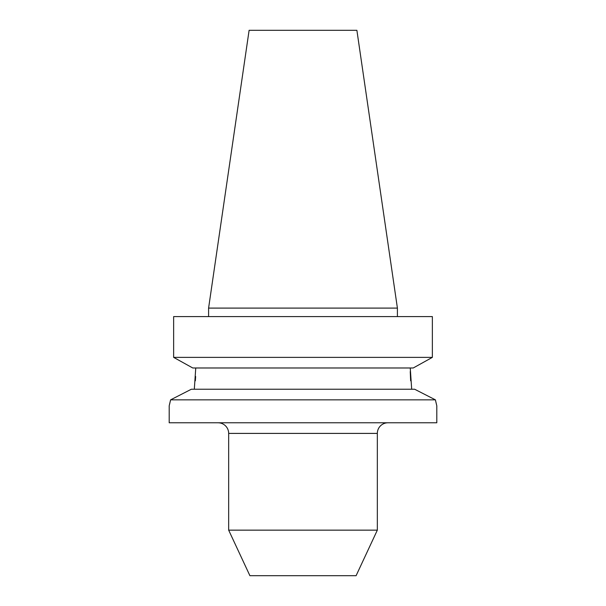 <?xml version="1.0" encoding="UTF-8"?>
<svg xmlns="http://www.w3.org/2000/svg" width="606" height="606" viewBox="0 0 606 606"><rect width="100%" height="100%" fill="white"/><g stroke="black" fill="none" stroke-linecap="round" stroke-linejoin="round"><path stroke-width="0.91" d="M218.046 422.783A10.62 10.62 0 0 1 228.667 433.404L228.667 530.152L377.333 530.152L377.333 433.404L228.667 433.404M387.954 422.783A10.62 10.62 0 0 0 377.333 433.404M169.589 404.24L170.597 399.846L435.403 399.846L414.625 389.226L435.403 399.846L436.737 405.543M410.247 367.986L411.686 389.226M228.667 530.152L249.907 575.7L356.093 575.7L377.333 530.152M249.111 30.3L356.889 30.3L397.407 308.098L208.593 308.098L249.111 30.3M397.407 316.59L397.407 308.098M208.593 316.59L208.593 308.098M170.597 399.846L191.375 389.226L170.597 399.846L169.195 405.793L169.195 422.783L436.805 422.783L436.805 405.793M436.411 404.24L435.434 399.983M191.375 389.226L414.625 389.226M195.753 367.986L194.314 389.226M410.633 380.773L410.247 371.599M195.367 380.773L195.647 376.462M192.769 367.986L173.642 357.373L192.769 367.986L413.231 367.986L432.358 357.373L413.231 367.986M173.642 357.373L432.358 357.373L432.358 316.59L173.642 316.59L173.642 357.373L173.642 316.59"/></g></svg>
